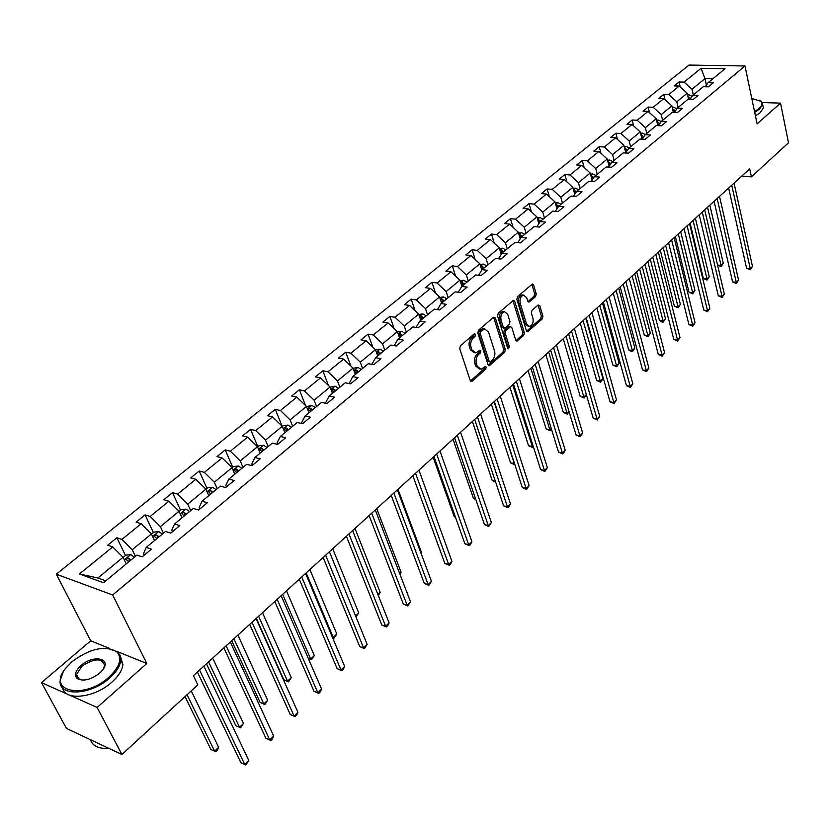 <?xml version="1.0" encoding="UTF-8"?>
<svg xmlns="http://www.w3.org/2000/svg" width="830" height="830" viewBox="0 0 830 830"><rect width="100%" height="100%" fill="white"/><g stroke="black" fill="none" stroke-linecap="round" stroke-linejoin="round"><path stroke-width="1.25" d="M475.549 334.345L474.241 333.868L460.422 345.768L459.706 348.683L470.278 380.565L471.482 381.51L472.146 381.178L485.706 369.153L486.193 367.14L485.363 366.487L481.089 369.288L477.26 366.258L476.389 363.623C475.528 359.992 476.275 356.91 478.651 354.389L480.414 352.854L480.902 350.841L480.051 350.167L475.798 352.926L471.876 349.845L471.004 347.179C470.122 343.506 470.89 340.414 473.276 337.903L475.051 336.368L475.549 334.345M535.568 296.59L536.242 293.81L533.607 284.981L532.424 283.985L517.536 296.601L516.851 299.423L526.448 330.796L527.6 331.751L542.26 318.959L542.934 316.199L539.791 305.699L538.089 305.004L532.04 310.306L531.366 313.086L532.953 318.326C533.607 322.559 532.487 325.298 529.582 326.553L526.521 323.99L520.213 303.355C519.528 299.101 520.649 296.341 523.564 295.086L526.718 297.721L527.766 301.176L528.928 302.151L535.568 296.59L533.97 296.372L534.645 293.592L531.812 284.317M757.105 123.857L780.542 103.138L788.5 142.802L751.42 176.832L749.698 168.864L193.4 675.662L197.82 684.843L121.917 754.501L97.11 707.461L146.827 663.502L112.672 594.975L744.977 65.964L757.105 123.857M495.354 317.952L493.539 317.257L478.526 330.184L477.81 333.079L488.082 364.795L489.264 365.74L504.63 352.356L505.325 349.523L495.354 317.952L493.549 317.257M498.249 313.201L513.5 300.284L514.693 301.28L524.342 332.674L523.657 335.465L516.924 341.213L515.772 340.259L511.83 327.58L510.647 326.615L505.916 330.537L505.221 333.37L509.371 346.598L508.458 348.787L507.649 348.123L497.554 316.054L498.249 313.201M780.542 103.138L762.293 102.536M109.788 648.531L90.709 640.812L41.5 682.613L97.11 707.461M41.5 682.613L66.442 728.418L121.917 754.501M705.241 86.756L708.094 82.689L713.261 82.813L708.415 86.839L703.249 86.704L692.863 95.294L698.04 95.45L693.091 99.558L687.914 99.382L677.311 108.159L682.499 108.346L677.456 112.538L672.259 112.33L661.437 121.284L666.635 121.512L661.479 125.797L656.271 125.558L645.221 134.699L650.44 134.958L645.169 139.336L639.951 139.056L628.652 148.404L633.881 148.705L628.507 153.166L623.268 152.855L611.731 162.4L616.97 162.742L611.471 167.307L606.222 166.954L594.425 176.707L599.685 177.091L594.073 181.749L588.802 181.355L576.746 191.325L582.017 191.751L576.269 196.523L570.999 196.088L558.673 206.286L563.954 206.753L558.071 211.629L552.79 211.142L540.174 221.579L545.476 222.087L539.459 227.078L534.167 226.549L521.261 237.214L526.562 237.785L520.41 242.889L515.108 242.308L501.911 253.223L507.223 253.845L500.926 259.064L495.614 258.441L482.095 269.615L487.418 270.279L480.975 275.633L475.652 274.948L461.822 286.381L467.145 287.107L460.536 292.585L455.214 291.849L441.052 303.562L446.374 304.34L439.61 309.953L434.287 309.154L419.773 321.158L425.105 321.999L418.175 327.757L412.842 326.896L397.964 339.19L403.307 340.103L396.201 345.996L390.868 345.062L375.627 357.678L380.96 358.643L373.676 364.692L368.344 363.696L352.709 376.623L358.041 377.671L350.571 383.865L345.239 382.796L329.209 396.066L334.542 397.176L326.875 403.536L321.552 402.394L305.098 416.006L310.42 417.189L302.566 423.715L297.244 422.501L280.353 436.466L285.676 437.742L277.604 444.434L272.281 443.137L254.955 457.475L260.257 458.834L251.967 465.713L246.666 464.333L228.862 479.055L234.153 480.497L225.636 487.563L220.344 486.1L202.053 501.227L207.334 502.762L198.588 510.025L193.307 508.458L174.507 524.01L179.768 525.639L170.773 533.109L165.512 531.449L146.184 547.437L151.423 549.17L142.169 556.857L136.929 555.083L103.511 582.733L79.421 573.997L112.704 546.918L107.672 545.217L116.874 537.757L121.917 539.427L141.183 523.751L136.12 522.153L145.074 514.89L150.147 516.468L168.884 501.216L163.8 499.712L172.516 492.647L177.61 494.12L195.849 479.284L190.744 477.873L199.231 470.994L204.336 472.384L222.098 457.932L216.983 456.604L225.241 449.901L230.367 451.209L247.662 437.13L242.536 435.885L250.587 429.359L255.723 430.583L272.572 416.868L267.436 415.695L275.28 409.335L280.426 410.487L296.85 397.124L291.704 396.024L299.36 389.82L304.506 390.899L320.525 377.868L315.369 376.841L322.829 370.792L327.985 371.799L343.61 359.089L338.453 358.124L345.726 352.231L350.882 353.165L366.123 340.767L360.967 339.875L368.074 334.117L373.23 334.988L388.108 322.891L382.941 322.061L389.872 316.438L395.038 317.257L409.553 305.44L404.397 304.662L411.161 299.184L416.318 299.941L430.5 288.404L425.344 287.688L431.953 282.325L437.109 283.03L450.96 271.763L445.803 271.099L452.267 265.859L457.413 266.513L470.942 255.505L465.796 254.893L472.104 249.778L477.25 250.37L490.478 239.611L485.332 239.05L491.505 234.05L496.641 234.6L509.568 224.09L504.433 223.571L510.46 218.684L515.596 219.182L528.233 208.901L523.108 208.434L529 203.651L534.126 204.107L546.493 194.054L541.367 193.629L547.136 188.95L552.251 189.365L564.348 179.529L559.233 179.145L564.877 174.57L569.982 174.933L581.82 165.315L576.715 164.973L582.245 160.491L587.339 160.823L598.918 151.402L593.834 151.101L599.239 146.713L604.323 147.003L615.653 137.78L610.579 137.521L615.881 133.225L620.944 133.485L632.045 124.448L626.982 124.22L632.17 120.018L637.233 120.236L648.095 111.396L643.053 111.199L648.126 107.08L653.179 107.267L663.824 98.604L658.781 98.438L663.761 94.402L668.793 94.558L679.231 86.071L674.199 85.936L679.075 81.983L684.096 82.108L701.091 68.288L725.015 68.703L708.094 82.689M112.672 594.975L56.326 574.204L689.004 65.062L744.977 65.964M678.12 107.485L676.792 101.81L687.178 93.261L688.589 99.413M687.178 93.261L679.231 86.071M676.792 101.81L668.793 94.558M689.958 99.455L692.863 95.294M662.61 120.309L661.24 114.602L671.843 105.877L673.379 112.382M671.843 105.877L663.824 98.604M661.24 114.602L653.179 107.267M674.354 112.413L677.311 108.159M646.788 133.402L645.366 127.654L656.188 118.752L657.858 125.631M656.188 118.752L648.095 111.396M645.366 127.654L637.233 120.236M658.429 125.652L661.437 121.284M630.624 146.765L629.161 140.986L640.21 131.897L642.015 139.17M640.21 131.897L632.045 124.448M629.161 140.986L620.944 133.485M642.161 139.181L645.221 134.699M614.117 160.418L612.613 154.598L623.89 145.323L625.768 152.668M623.89 145.323L615.653 137.78M612.613 154.598L604.323 147.003M625.55 152.99L628.652 148.404M597.258 174.362L595.701 168.511L607.228 159.028L609.127 166.28M607.228 159.028L598.918 151.402M595.701 168.511L587.339 160.823M608.566 167.11L611.731 162.4M580.035 188.607L578.427 182.725L590.203 173.034L592.122 180.172M590.203 173.034L581.82 165.315M578.427 182.725L569.982 174.933M591.219 181.542L594.425 176.707M562.439 203.163L560.769 197.239L572.814 187.341L574.754 194.365M572.814 187.341L564.348 179.529M560.769 197.239L552.251 189.365M573.489 196.295L576.746 191.325M544.449 218.041L542.727 212.086L555.031 201.96L556.992 208.87M555.031 201.96L546.493 194.054M542.727 212.086L534.126 204.107M555.353 211.38L558.673 206.286M526.054 233.261L524.28 227.264L536.854 216.91L538.826 223.675M536.854 216.91L528.233 208.901M524.28 227.264L515.596 219.182M536.813 226.818L540.174 221.579M507.244 248.813L505.408 242.785L518.273 232.203L520.254 238.812M518.273 232.203L509.568 224.09M505.408 242.785L496.641 234.6M517.837 242.609L521.261 237.214M487.999 264.728L486.1 258.67L499.266 247.838L501.247 254.281M499.266 247.838L490.478 239.611M486.1 258.67L477.25 250.37M498.436 258.773L501.911 253.223M468.307 281.017L466.346 274.917L479.823 263.836L481.794 270.103M479.823 263.836L470.942 255.505M466.346 274.917L457.413 266.513M478.568 275.321L482.095 269.615M448.159 297.68L446.135 291.548L459.924 280.198L461.905 286.319M459.924 280.198L450.96 271.763M446.135 291.548L437.109 283.03M458.233 292.264L461.822 286.381M427.533 314.746L425.437 308.573L439.547 296.953L441.602 303.106M439.547 296.953L430.5 288.404M425.437 308.573L416.318 299.941M437.41 309.632L441.052 303.562M406.399 332.218L404.241 326.003L418.694 314.114L420.81 320.297M418.694 314.114L409.553 305.44M404.241 326.003L395.038 317.257M416.079 327.414L419.773 321.158M384.767 350.115L382.526 343.869L397.331 331.678L399.521 337.903M397.331 331.678L388.108 322.891M382.526 343.869L373.23 334.988M394.229 345.654L397.964 339.19M362.596 368.447L360.272 362.171L375.451 349.679L377.712 355.946M375.451 349.679L366.123 340.767M360.272 362.171L350.882 353.165M371.861 364.349L375.627 357.678M339.864 387.247L337.468 380.929L353.03 368.126L355.375 374.423M353.03 368.126L343.61 359.089M337.468 380.929L327.985 371.799M349.171 383.585L352.709 376.623M316.572 406.513L314.093 400.153L330.039 387.039L332.467 393.368M330.039 387.039L320.525 377.868M314.093 400.153L304.506 390.899M325.92 403.328L325.651 402.623L329.209 396.066M292.679 426.278L290.106 419.887L306.467 406.43L308.978 412.79M306.467 406.43L296.85 397.124M290.106 419.887L280.426 410.487M302.089 423.611L301.653 422.512L305.098 416.006M268.163 446.55L265.507 440.118L282.293 426.309L284.887 432.71M282.293 426.309L272.572 416.868M265.507 440.118L255.723 430.583M277.645 444.403L277.033 442.93L280.353 436.466M243.014 467.352L240.254 460.889L257.487 446.716L260.174 453.159M257.487 446.716L247.662 437.13M240.254 460.889L230.367 451.209M252.393 465.36L251.76 463.877L254.955 457.475M217.19 488.704L214.337 482.22L232.026 467.664L234.807 474.138M232.026 467.664L222.098 457.932M214.337 482.22L204.336 472.384M226.466 486.888L225.812 485.384L228.862 479.055M190.672 510.637L187.715 504.111L205.882 489.171L208.766 495.676M205.882 489.171L195.849 479.284M187.715 504.111L177.61 494.12M199.833 508.987L199.159 507.483L202.053 501.227M163.427 533.171L160.366 526.614L179.031 511.259L182.019 517.796M179.031 511.259L168.884 501.216M160.366 526.614L150.147 516.468M172.464 531.708L171.769 530.194L174.507 524.01M135.435 556.328L132.25 549.73L151.434 533.949L154.536 540.527M151.434 533.949L141.183 523.751M132.25 549.73L121.917 539.427M144.337 555.052L143.611 553.537L146.184 547.437M79.421 573.997L97.888 578.002L123.079 557.283L126.295 563.892M123.079 557.283L112.704 546.918M90.709 640.812L56.326 574.204M741.678 176.178L751.42 176.832M712.794 78.808L704.961 78.632L692.023 89.277L693.32 94.921M706.413 85.096L704.961 78.632L701.091 68.288M97.888 578.002L105.784 580.855M692.023 89.277L684.096 82.108M128.432 561.537L128.059 560.789M125.496 555.509L116.874 537.757M153.394 532.559L145.074 514.89M180.546 510.222L172.516 492.647M206.981 488.465L199.231 470.994M232.732 467.29L225.241 449.901M257.819 446.654L250.587 429.359M282.096 426.122L275.28 409.335M305.554 405.538L299.36 389.82M328.483 385.535L322.829 370.792M350.893 366.072L345.726 352.231M372.784 347.137L368.074 334.117M394.198 328.69L389.872 316.438M415.125 310.721L411.161 299.184M435.584 293.208L431.953 282.325M455.597 276.131L452.267 265.859M475.175 259.468L472.104 249.778M494.327 243.211L491.505 234.05M513.054 227.337L510.46 218.684M531.397 211.837L529 203.651M549.346 196.7L547.136 188.95M566.911 181.895L564.877 174.57M584.123 167.432L582.245 160.491M600.972 153.28L599.239 146.713M617.468 139.44L615.881 133.225M633.643 125.911L632.17 120.018M649.485 112.662L648.126 107.08M665.017 99.683L663.761 94.402M680.237 86.984L679.075 81.983M146.827 663.502L117.331 651.581M473.961 334.117L473.453 336.108L471.679 337.634C469.282 340.144 468.525 343.236 469.407 346.909L471.004 347.179M474.086 352.667L470.278 349.575L469.407 346.909M479.387 369.008L475.663 365.978L474.802 363.343C473.93 359.712 474.677 356.63 477.053 354.12L478.806 352.584L479.325 350.634M470.465 380.96L484.108 368.862L484.627 366.953M488.258 365.19L503.042 352.086L503.727 349.254L493.757 317.714M480.736 331.471L480.238 333.484L489.223 361.32L490.053 361.984L492.325 360.147C494.649 357.657 495.396 354.607 494.556 351.017L488.486 332.021L484.564 328.898L480.736 331.471L479.138 331.212L478.64 333.235L480.238 333.484M489.669 361.911L487.625 361.04L478.64 333.235M484.637 328.888L482.967 328.649L480.985 329.614L482.593 329.863M479.138 331.212L480.985 329.614M517.526 340.912L515.938 340.653L522.07 335.216L522.744 332.425L512.899 300.595M509.568 326.449L504.318 330.288L503.623 333.12L507.784 346.338L509.371 346.598M507.587 347.946L507.784 346.338M507.701 314.3L504.484 311.675C501.486 312.962 500.334 315.763 501.05 320.069L503.354 327.414L505.148 328.089L509.288 324.468L509.983 321.635L507.701 314.3M504.256 311.644L502.887 311.447C499.888 312.734 498.737 315.525 499.442 319.83L501.05 320.069M504.028 328.307L501.756 327.165L499.442 319.83M527.953 301.601L533.97 296.372M523.253 295.044L521.966 294.868C519.051 296.123 517.93 298.883 518.615 303.126L520.213 303.355M528.285 326.356L524.923 323.752L518.615 303.126M526.614 331.191L540.672 318.73L541.347 315.971L538.027 305.056M123.151 557.438L125.963 555.114L130.808 554.648L134.398 557.179M185.007 696.598L210.913 749.521L214.607 751.15L218.643 747.28L191.242 690.882M130.943 560.043L128.598 558.123L125.994 559.285L128.754 561.858M187.051 694.731L214.607 751.15L215.759 751.648L217.377 750.102L218.643 747.28M197.395 672.03L240.928 762.77L244.757 764.461L199.574 670.038M248.813 760.488L245.867 764.938L244.757 764.461L248.813 760.488L203.879 666.116M72.054 661.635L65.539 668.43C46.221 691.618 84.204 700.022 108.906 677.239C119.945 666.687 122.539 658.159 116.677 651.675C104.902 645.169 90.034 648.489 72.054 661.635M107.62 648.292L117.611 651.809L120.215 655.555L120.786 660.338C120.122 666.054 116.418 671.947 109.664 678.006C90.646 695.602 57.478 696.816 60.248 680.175L63.111 672.113M81.101 665.463C93.302 654.372 112.226 658.304 102.526 670.121L99.517 673.265C90.543 679.936 83.052 681.669 77.076 678.463C74.067 675.101 75.416 670.764 81.101 665.463M103.408 668.866L104.59 665.38C102.007 657.806 94.423 658.086 81.848 666.22L76.505 674.583L78.03 678.577L82.45 680.154M108.761 748.318C98.666 748.961 92.566 746.097 90.47 739.717M98.5 743.493L90.833 739.883M120.599 656.841L122.913 664.508C122.259 670.246 118.566 676.139 111.832 682.208C94.817 697.916 64.854 701.298 62.717 687.977M76.879 677.073L77.304 676.118M754.543 111.604L759.014 108.574C762.085 105.794 762.78 103.397 761.12 101.374L751.793 98.48M759.626 100.212L761.722 101.696L762.625 104.373L759.575 109.072L754.698 112.341M762.936 105.887L763.351 107.9L760.311 112.61L755.435 115.889M151.506 534.105L153.986 532.072L158.789 531.574L162.369 534.053M206.442 663.782L235.834 725.69L239.528 727.246L243.47 723.47L212.677 658.107M158.997 536.834L156.673 534.956L154.121 536.076L156.87 538.597M208.569 661.842L239.528 727.246L240.617 727.786L235.834 725.69M243.47 723.47L240.617 727.786M179.093 511.405L181.251 509.641L186.013 509.132L189.582 511.55M231.726 640.75L260.122 702.45L263.836 703.933L267.665 700.261L237.909 635.116M186.304 514.258L183.99 512.411L181.49 513.49L184.229 515.97M233.915 638.758L263.836 703.933L264.853 704.525L260.122 702.45M267.665 700.261L264.853 704.525M223.882 647.888L265.911 738.337L269.75 739.945L226.134 645.844M273.693 736.075L272.365 738.928L270.788 740.474L269.75 739.945L273.693 736.075L230.325 642.026M270.788 740.474L265.911 738.337M249.674 624.388L290.261 714.516L294.1 716.062L251.998 622.282M297.949 712.285L296.611 715.128L295.075 716.632L294.1 716.062L297.949 712.285L256.076 618.558M295.075 716.632L290.261 714.516M205.944 489.316L207.791 487.801L212.522 487.283L216.07 489.638M256.356 618.309L283.819 679.791L287.533 681.202L291.278 677.612L262.508 612.706M212.874 492.273L210.581 490.468L208.133 491.505L210.862 493.943M258.607 616.254L287.533 681.202L288.487 681.835L283.819 679.791M291.278 677.612L288.487 681.835M274.803 601.501L313.999 691.307L317.849 692.77L277.189 599.333M321.594 689.097L320.256 691.919L318.762 693.382L317.849 692.77L321.594 689.097L281.163 595.712M318.762 693.382L313.999 691.307M232.089 467.809L233.645 466.533L238.335 465.993L241.862 468.296M238.76 470.869L236.477 469.095L234.07 470.102L236.789 472.498M282.688 594.322L310.659 659.03L314.311 655.524L286.495 590.856M308.189 658.128L311.551 659.694L308.262 658.304M314.311 655.524L311.551 659.694M299.288 579.205L337.146 668.658L341.006 670.059L301.726 576.975M344.658 666.469L343.309 669.281L341.846 670.713L341.006 670.059L344.658 666.469L305.596 573.447M341.846 670.713L337.146 668.658M257.549 446.872L258.825 445.824L263.484 445.264L267.001 447.515M263.971 450.016L261.709 448.283L259.344 449.248L262.052 451.603M306.177 572.918L333.224 637.388L336.793 633.964L309.891 569.546M332.311 637.067L334.065 638.094L332.508 637.544M336.793 633.964L334.065 638.094M323.15 557.459L359.732 646.57L363.592 647.908L325.64 555.187M367.161 644.402L364.38 648.604L363.592 647.908L367.161 644.402L329.417 551.753M364.38 648.604L359.732 646.57M282.356 426.464L283.362 425.634L287.989 425.064L291.486 427.263M288.539 429.701L286.288 428L283.964 428.934L286.672 431.247M355.572 615.953L358.736 612.913L332.716 548.755M358.736 612.913L355.987 616.97M346.411 536.263L381.779 625.011L385.628 626.287L348.963 533.949M389.114 622.874L387.755 625.654L386.365 627.013L385.628 626.287L389.114 622.874L352.636 530.598M386.365 627.013L381.779 625.011M306.529 406.576L311.883 405.372L315.358 407.52M312.485 409.896L310.254 408.225L307.971 409.128L310.659 411.4M377.909 594.529L380.171 592.361L354.991 528.451M380.171 592.361L378.335 595.598M369.101 515.596L403.287 603.97L407.146 605.184L371.695 513.231M410.539 601.843L407.831 605.952L407.146 605.184L410.539 601.843L375.295 509.962M407.831 605.952L403.287 603.97M330.101 387.185L335.175 386.168L338.63 388.264M335.828 390.588L333.619 388.948L331.377 389.82L334.054 392.051M399.707 573.613L401.098 572.285L376.737 508.645M401.098 572.285L400.039 574.474M391.241 495.427L424.296 583.428L428.145 584.579L393.887 493.02M431.465 581.322L428.778 585.378L428.145 584.579L431.465 581.322L397.383 489.825M428.778 585.378L424.296 583.428M353.082 368.271L357.896 367.431L361.341 369.485M358.602 371.747L356.402 370.139L354.202 370.979L356.869 373.178M420.997 553.205L421.557 552.666L397.975 489.295M421.557 552.666L421.121 553.548M375.502 349.824L380.067 349.15L383.491 351.163M412.842 475.746L434.65 535.516M376.644 352.989L379.134 354.773M380.825 353.373L378.636 351.785L376.488 352.532M397.414 331.907L401.71 331.315L405.113 333.276M433.156 457.247L454.269 516.758L455.4 517.049M398.566 335.175L400.859 336.804M402.509 335.434L400.34 333.878L398.296 334.428M455.525 517.422L454.269 516.758M418.818 314.466L422.844 313.896L426.226 315.825M453.004 439.163L473.453 498.405L475.611 498.944M419.939 317.734L422.076 319.26M423.684 317.921L421.526 316.396L419.617 316.811M475.881 499.702L473.453 498.405M439.713 297.431L443.469 296.891L446.841 298.769M472.405 421.484L492.211 480.466L495.344 481.203M440.792 300.699L442.784 302.13M444.361 300.823L442.214 299.329L440.44 299.63M495.645 482.095L492.211 480.466M460.111 280.789L463.628 280.27L466.979 282.117M491.37 404.2L510.564 462.901L514.496 463.524M461.169 284.047L463.016 285.396M464.551 284.119L462.424 282.646L460.785 282.864M494.078 401.741L514.693 464.696L510.564 462.901M480.041 264.531L483.33 264.033L486.66 265.839M509.931 387.299L528.534 445.72L532.227 446.519L533.057 445.72M481.068 267.779L482.78 269.045M484.284 267.8L482.178 266.357L480.663 266.503M512.67 384.809L532.621 447.495L528.534 445.72M533.389 446.758L532.621 447.495M499.515 248.626L502.575 248.16L505.885 249.934M528.088 370.761L546.109 428.913L549.802 429.66L551.213 428.311M500.511 251.884L502.098 253.067M503.571 251.853L501.476 250.432L500.085 250.515M530.847 368.24L550.155 430.656L546.109 428.913M551.473 429.183L550.155 430.656M518.543 233.095L521.396 232.649L524.685 234.382M545.85 354.576L563.321 412.448L567.014 413.153L568.965 411.286M519.507 236.343L521.064 237.525M522.423 236.26L519.082 234.9M520.348 234.859L521.136 237.422M548.64 352.034L567.326 414.17L563.321 412.448M569.11 411.763L567.326 414.17M537.145 217.896L539.801 217.481L543.079 219.182M563.238 338.733L580.18 396.325L583.853 396.999L586.343 394.613M538.089 221.143L539.656 222.378M540.859 221.019L537.653 219.639M538.795 219.628L539.708 222.305M566.05 336.171L584.144 398.037L580.18 396.325M586.374 394.727L584.144 398.037M412.852 475.735L444.818 563.352L448.667 564.452L415.529 473.297M451.904 561.277L450.545 564.016L449.248 565.282L448.667 564.452L451.904 561.277L418.953 470.185M449.248 565.282L444.818 563.352M433.945 456.521L464.862 543.754L468.701 544.802L436.663 454.052M471.876 541.689L470.517 544.418L469.251 545.652L468.701 544.802L471.876 541.689L440.004 451.012M469.251 545.652L464.862 543.754M454.539 437.763L484.45 524.591L488.289 525.587L457.289 435.252M491.391 522.547L488.787 526.469L488.289 525.587L491.391 522.547L460.557 432.285M488.787 526.469L484.45 524.591M474.656 419.43L503.603 505.864L507.431 506.808L477.447 416.899M510.46 503.841L509.101 506.539L507.887 507.721L507.431 506.808L510.46 503.841L480.632 413.994M507.887 507.721L503.603 505.864M494.317 401.523L522.319 487.552L526.147 488.455L497.129 398.96M529.115 485.55L526.562 489.389L526.147 488.455L529.115 485.55L500.241 396.128M526.562 489.389L522.319 487.552M513.521 384.031L540.631 469.645L544.459 470.496L516.374 381.437M547.354 467.664L544.833 471.461L544.459 470.496L547.354 467.664L519.414 378.656M544.833 471.461L540.631 469.645M532.3 366.922L558.538 452.122L562.356 452.941L535.174 364.297M565.189 450.161L563.829 452.807L562.699 453.917L562.356 452.941L565.189 450.161L538.151 361.589M562.699 453.917L558.538 452.122M550.663 350.198L576.072 434.982L579.88 435.75L553.558 347.552M582.65 433.032L580.18 436.756L579.88 435.75L582.65 433.032L556.474 344.896M580.18 436.756L576.072 434.982M568.623 333.836L593.222 418.206L597.019 418.943L571.548 331.17M599.737 416.276L597.289 419.959L597.019 418.943L599.737 416.276L574.391 328.576M597.289 419.959L593.222 418.206M586.188 317.828L610.009 401.782L613.806 402.477L589.134 315.141M616.462 399.873L614.034 403.515L613.806 402.477L616.462 399.873L591.914 312.609M614.034 403.515L610.009 401.782M555.332 203.028L557.802 202.634L561.059 204.305M580.263 323.223L596.687 380.534L600.36 381.178L602.974 378.667L585.793 318.181M556.256 206.265L557.833 207.562M558.891 206.099L555.81 204.709M556.837 204.74L557.864 207.51M583.096 320.639L600.609 382.225L596.687 380.534M602.974 378.667L600.609 382.225M603.379 302.172L626.453 385.701L630.24 386.365L606.346 299.464M632.834 383.813L630.437 387.423L630.24 386.365L632.834 383.813L609.064 296.984M630.437 387.423L626.453 385.701M573.125 188.493L575.408 188.12L578.655 189.759M596.936 308.034L612.851 365.065L616.524 365.667L619.076 363.218L602.435 303.033M574.018 191.72L575.605 193.058M576.591 191.574L573.582 190.122M599.789 305.44L616.524 365.667L616.742 366.746L612.851 365.065M619.076 363.218L616.742 366.746M620.197 286.838L642.555 369.952L646.331 370.574L623.185 284.119M648.873 368.074L646.497 371.653L646.331 370.574L648.873 368.074L625.851 281.692M646.497 371.653L642.555 369.952M590.535 174.259L592.651 173.906L595.867 175.514M613.266 293.156L628.704 349.907L632.356 350.478L634.867 348.071L618.724 288.186M591.406 177.485L592.994 178.865M593.969 177.402L590.96 175.846M616.13 290.542L632.356 350.478L632.553 351.567L631.091 351.339L628.704 349.907M634.867 348.071L632.553 351.567M636.672 271.835L658.325 354.535L662.091 355.115L639.671 269.096M664.581 352.667L662.226 356.205L662.091 355.115L664.581 352.667L642.285 266.721M662.226 356.205L658.325 354.535M607.57 160.325L609.521 160.003L612.716 161.58M629.264 278.579L644.236 335.061L647.877 335.6L650.336 333.235L634.68 273.651M608.411 163.552L609.998 164.973M610.963 163.541L607.975 161.881M632.149 275.954L647.877 335.6L648.043 336.7L644.236 335.061M650.336 333.235L648.043 336.7M652.795 257.144L673.773 339.418L677.529 339.968L655.825 254.395M679.978 337.571L677.643 341.078L677.529 339.968L679.978 337.571L658.377 252.061M677.643 341.078L673.773 339.418M624.243 146.692L626.028 146.381L629.213 147.937M644.941 264.303L659.456 320.494L663.097 321.002L665.504 318.689L650.326 259.396M625.063 149.908L626.65 151.361M627.594 149.96L624.637 148.217M647.836 261.668L663.097 321.002L663.232 322.113L661.769 321.916L659.456 320.494M665.504 318.689L663.232 322.113M668.596 242.754L688.921 324.603L692.666 325.132L671.626 239.984M695.063 322.777L692.749 326.252L692.666 325.132L695.063 322.777L674.136 237.712M692.749 326.252L688.921 324.603M640.563 133.329L642.202 133.049L645.377 134.574M660.296 250.307L674.375 306.218L678.006 306.695L680.372 304.434L665.65 245.441M641.362 136.545L642.939 138.039M643.883 136.66L640.947 134.844M663.212 247.651L678.006 306.695L678.12 307.826L674.375 306.218M680.372 304.434L678.12 307.826M684.065 228.655L703.767 310.088L707.492 310.576L687.115 225.885M709.847 308.272L707.554 311.717L707.492 310.576L709.847 308.272L689.564 223.644M707.554 311.717L703.767 310.088M656.551 120.257L658.045 119.997L661.261 121.543M675.361 236.592L689.014 292.222L692.635 292.668L694.949 290.448L680.673 231.746M657.329 123.463L658.896 124.977M659.819 123.629L656.914 121.74M678.286 233.925L692.635 292.668L692.718 293.81L689.014 292.222M694.949 290.448L692.718 293.81M699.234 214.846L718.313 295.854L722.038 296.32L702.294 212.055M724.341 294.059L722.069 297.462L722.038 296.32L724.341 294.059L704.691 209.866M722.069 297.462L718.313 295.854M672.207 107.433L673.566 107.195L676.855 108.813M690.124 223.146L703.373 278.486L706.984 278.911L709.256 276.732L695.405 218.332M672.964 110.639L674.52 112.175M675.444 110.847L672.559 108.917M693.06 220.469L706.984 278.911L707.036 280.063L703.373 278.486M709.256 276.732L707.036 280.063M714.091 201.306L732.589 281.899L736.293 282.335L717.162 198.515M738.555 280.115L736.303 283.497L736.293 282.335L738.555 280.115L719.517 196.368M736.303 283.497L732.589 281.899M687.551 94.879L688.776 94.662L692.137 96.342M688.288 98.075L689.678 99.444M690.726 98.355L687.894 96.353M707.554 207.261L721.052 265.413L723.283 263.276L709.847 205.176M717.566 265.029L721.052 265.413L721.094 266.575L717.587 265.102M723.283 263.276L721.094 266.575M728.647 188.037L746.575 268.214L750.279 268.619L731.738 185.235M752.488 266.44L750.268 269.792L750.279 268.619L752.488 266.44L734.042 183.129M750.268 269.792L746.575 268.214M471.679 337.634L473.276 337.903M470.278 349.575L471.876 349.845M478.806 352.584L480.414 352.854M477.053 354.12L478.651 354.389M474.802 363.343L476.389 363.623M475.663 365.978L477.26 366.258M484.108 368.862L485.706 369.153M470.558 380.877L472.146 381.178M473.453 336.108L475.051 336.368M503.727 349.254L505.325 349.523M503.042 352.086L504.63 352.356M488.31 365.148L489.897 365.428M487.625 361.04L489.223 361.32M513.096 301.051L514.693 301.28M522.744 332.425L524.342 332.674M522.07 335.216L523.657 335.465M508.458 326.667L510.056 326.916M504.318 330.288L505.916 330.537M503.623 333.12L505.221 333.37M501.756 327.165L503.354 327.414M527.984 301.653L529.499 301.871M524.923 323.752L526.521 323.99M538.203 305.471L539.791 305.699M541.347 315.971L542.934 316.199M540.672 318.73L542.26 318.959M526.635 331.212L528.181 331.45M532.009 284.773L533.607 284.981M534.645 293.592L536.242 293.81M130.684 554.658L124.344 559.887M129.936 560.873L128.598 558.123M158.665 531.594L152.658 536.543M157.959 537.695L156.673 534.956M185.899 509.143L180.203 513.832M185.235 515.139L183.99 512.411M212.407 487.293L207.012 491.734M211.785 493.176L210.581 490.468M238.22 466.014L233.126 470.216M237.639 471.793L236.477 469.095M263.369 445.285L258.545 449.258M262.83 450.97L261.709 448.283M287.875 425.074L283.32 428.84M287.367 430.666L286.288 428M311.769 405.382L307.463 408.931M311.292 410.881L310.254 408.225M335.061 386.178L330.994 389.529M334.625 391.584L333.619 388.948M357.782 367.451L353.954 370.605M357.377 372.763L356.402 370.139M379.953 349.171L376.343 352.148M379.58 354.4L378.636 351.785M401.596 331.326L398.193 334.137M401.253 336.472L400.34 333.878M422.729 313.916L419.534 316.552M422.408 318.979L421.526 316.396M443.365 296.901L440.357 299.381M443.075 301.892L442.214 299.329M463.524 280.281L460.702 282.605M463.254 285.198L462.424 282.646M483.216 264.044L480.57 266.223M482.977 268.889L482.178 266.357M502.472 248.18L499.992 250.214M502.243 252.943L501.476 250.432M521.292 232.659L518.978 234.568M539.697 217.491L537.539 219.265M557.698 202.655L555.695 204.305M575.304 188.13L573.447 189.665M575.159 192.602L574.495 190.174M592.547 173.927L590.825 175.338M592.641 179.394L592.049 179.882M592.392 178.243L591.769 175.919M609.417 160.014L607.83 161.321M609.926 165.087L609.013 165.844M609.262 164.195L608.681 161.964M625.934 146.402L624.482 147.605M626.588 151.288L625.623 152.087M625.779 150.458L625.229 148.3M642.109 133.07L640.77 134.169M642.804 137.873L641.88 138.631M641.953 136.992L641.445 134.927M657.951 120.008L656.738 121.004M658.688 124.718L657.817 125.444M657.806 123.815L657.318 121.823M673.472 107.215L672.373 108.118M674.251 111.843L673.587 112.382M673.327 110.909L672.871 108.989M688.682 94.682L687.686 95.492M688.537 98.272L688.112 96.415M470.901 381.395L471.482 381.51M488.714 365.646L489.264 365.74M482.967 328.649L484.564 328.898M509.06 326.377L510.647 326.615M502.887 311.447L504.484 311.675M521.966 294.868L523.564 295.086M126.253 559.825L125.994 559.285M122.913 664.508L120.786 660.338M76.505 674.583L79.161 679.614M78.03 678.577L77.076 678.463M116.677 651.675L117.611 651.809M763.351 107.9L762.625 104.373M761.12 101.374L761.722 101.696"/></g></svg>
